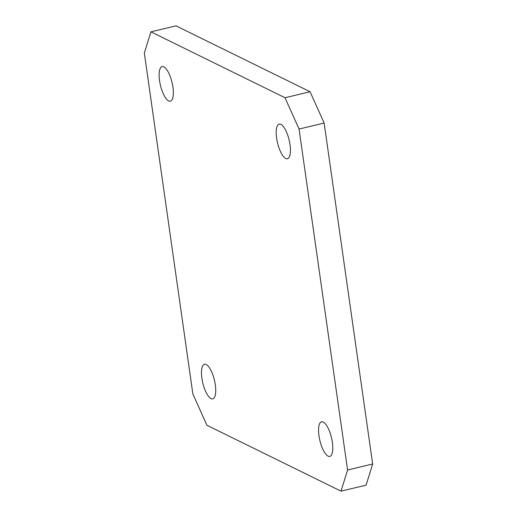 <?xml version="1.0" encoding="UTF-8"?>
<svg xmlns="http://www.w3.org/2000/svg" width="517" height="517" viewBox="0 0 517 517"><rect width="100%" height="100%" fill="white"/><g stroke="black" fill="none" stroke-linecap="round" stroke-linejoin="round"><path stroke-width="0.78" d="M168.665 100.931A17.791 5.971 -103.4 0 0 170.371 101.19A17.791 5.971 -103.4 0 0 172.555 84.846A17.791 5.971 -103.4 0 0 163.811 66.835A17.791 5.971 -103.4 0 0 162.105 66.577A17.791 5.971 -103.4 0 0 159.921 82.92A17.791 5.971 -103.4 0 0 168.665 100.931M285.739 158.467A17.791 5.971 -103.4 0 0 287.446 158.725A17.791 5.971 -103.4 0 0 289.63 142.382A17.791 5.971 -103.4 0 0 280.886 124.371A17.791 5.971 -103.4 0 0 279.18 124.112A17.791 5.971 -103.4 0 0 276.996 140.456A17.791 5.971 -103.4 0 0 285.739 158.467M211.033 398.613A17.791 5.971 -103.4 0 0 212.739 398.878A17.791 5.971 -103.4 0 0 214.923 382.528A17.791 5.971 -103.4 0 0 206.18 364.517A17.791 5.971 -103.4 0 0 204.473 364.259A17.791 5.971 -103.4 0 0 202.289 380.602A17.791 5.971 -103.4 0 0 211.033 398.613M328.108 456.149A17.791 5.971 -103.4 0 0 329.814 456.408A17.791 5.971 -103.4 0 0 331.992 440.064A17.791 5.971 -103.4 0 0 323.254 422.053A17.791 5.971 -103.4 0 0 321.548 421.794A17.791 5.971 -103.4 0 0 319.364 438.138A17.791 5.971 -103.4 0 0 328.108 456.149M285.009 97.739L310.09 91.748L176 25.85L150.919 31.841L144.333 52.999L192.86 393.954L206.91 425.252L341 491.15L347.586 469.992L299.059 129.037L285.009 97.739L150.919 31.841M310.09 91.748L324.14 123.046L299.059 129.037M347.586 469.992L372.667 464.001L324.14 123.046M372.667 464.001L366.081 485.159L341 491.15"/></g></svg>
